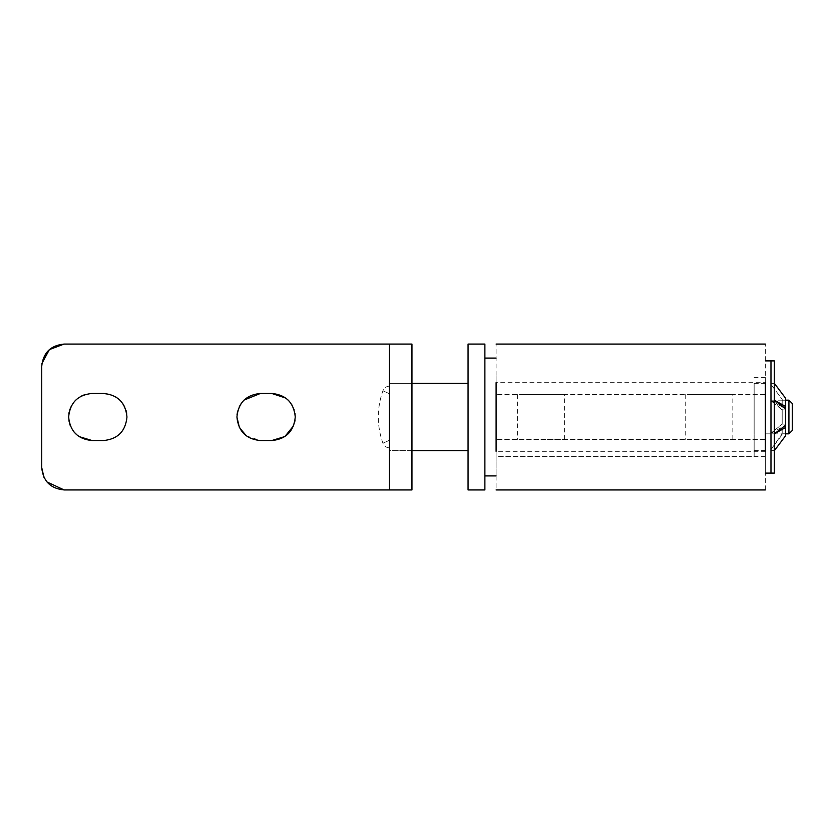 <?xml version="1.0" encoding="UTF-8"?>
<svg xmlns="http://www.w3.org/2000/svg" width="834" height="834" viewBox="0 0 834 834"><rect width="100%" height="100%" fill="white"/><g stroke="black" fill="none" stroke-linecap="round" stroke-linejoin="round"><path stroke-width="0.63" stroke-dasharray="4.17 3.13" d="M792.3 403.541L792.3 430.459M788.933 400.174L788.933 433.826M765.372 417L765.372 473.097L765.372 417M484.877 344.067L484.877 489.933M468.051 344.067L468.051 489.933M468.051 383.338L468.051 450.662L468.051 383.338M389.509 386.966L389.509 447.034L389.509 386.966C389.509 382.139 389.509 382.139 389.509 386.966C389.509 382.139 389.509 382.139 389.509 386.966L389.509 393.773L389.509 386.966M389.509 447.034C389.509 451.861 389.509 451.861 389.509 447.034C389.509 451.861 389.509 451.861 389.509 447.034L389.509 403.614L389.509 447.034M389.509 403.614L389.509 430.386L389.509 403.614M484.877 376.457L484.877 475.901L484.877 376.457M496.094 376.457L496.094 475.901L496.094 376.457M484.877 417L484.877 450.662L484.877 417M496.094 389.78L496.094 417L496.094 389.78M765.372 456.552L496.094 456.552L496.094 377.448L496.094 456.552L754.155 456.552L754.155 383.338L754.155 456.552M754.155 389.78L754.155 417L754.155 389.78M774.348 360.903L774.348 473.097M785.565 424.099L782.198 424.099L770.981 433.18L770.981 449.526L770.981 400.174L770.981 400.82L770.981 400.174L782.198 406.971L782.198 399.361L782.198 407.336L782.198 399.361L782.198 406.971L770.981 400.654L770.981 384.474L782.198 399.361L770.981 384.474L770.981 383.338L770.981 417L770.981 360.903L770.981 473.097L770.981 417L770.981 433.826L774.348 433.826L785.565 427.519L785.565 426.664L785.565 433.826L765.372 433.826L770.981 433.826L770.981 400.82L770.981 433.18L782.198 424.099L785.565 424.099L785.565 425.267L774.348 433.826L774.348 450.662L774.348 400.174L785.565 408.733L785.565 424.099L785.565 409.901L782.198 409.901L782.198 424.099L782.198 409.39L782.198 424.61L782.198 409.39L770.981 400.82L782.198 409.901L785.565 409.901M783.741 407.336L785.565 407.336L785.565 400.237L785.565 407.336L785.565 406.481L774.348 400.174L774.348 383.338L774.348 433.826L770.981 433.826M782.198 400.237L785.565 400.237L785.565 398.214L785.565 400.237L782.198 400.237M785.565 398.214L785.565 406.481M785.565 408.733L785.565 425.267M770.981 400.174L785.565 400.174M770.981 383.338L774.348 383.338M783.741 426.664L785.565 426.664L785.565 435.786L785.565 433.763L782.198 433.763L770.981 449.526L770.981 450.662L770.981 449.526L782.198 434.639L782.198 426.664L782.198 434.639L782.198 433.763L785.565 433.763M770.981 433.346L782.198 427.029L770.981 433.346M770.981 450.662L774.348 450.662M389.509 383.338L411.954 383.338L389.509 383.338L389.509 450.662L389.509 417L389.509 450.662L411.954 450.662L411.954 383.338L411.954 450.662L389.509 450.662M84.714 394.659L92.188 393.439L103.406 393.439M68.93 420.774L68.878 413.591M69.159 412.027L69.764 409.765M71.547 405.637L74.507 401.425M76.603 399.33L81.034 396.244M79.084 436.578L77.645 435.536M74.153 432.158L70.139 425.309M126.674 413.257L126.966 417C125.569 431.314 117.719 439.164 103.406 440.56L92.188 440.56M110.693 394.597L115.645 396.869M118.772 399.142L122.525 403.229M124.819 407.148L126.101 410.641M295.267 417L295.007 420.461M294.527 422.869L293.578 425.767M285.718 398.058L287.803 399.788M288.929 400.925L291.712 404.563M294.183 409.942L295.007 413.528M246.311 435.817L260.489 440.56L271.707 440.56M236.919 417L237.044 414.634M237.7 410.995L239.389 406.512M241.401 403.187L244.122 400.039M271.707 393.439L260.489 393.439M41.7 467.488L41.898 363.509M64.135 489.933L389.509 489.933L389.509 344.067L64.135 344.067M47.006 481.979L43.941 477.277M389.509 489.933L411.954 489.933L411.954 344.067L389.509 344.067M770.981 360.903L770.981 375.644M540.974 439.435L564.535 439.435L540.974 439.435M523.606 394.565L564.535 394.565L523.606 394.565M709.275 439.435L732.836 439.435L709.275 439.435M691.907 394.565L732.836 394.565L691.907 394.565M765.372 489.933L765.372 439.435L496.094 439.435L765.372 439.435L765.372 394.565L496.094 394.565L765.372 394.565L765.372 382.681L496.094 382.681L496.094 489.933M496.094 382.681L496.094 344.067M765.372 382.681L765.372 344.067M389.509 440.227C380.721 444.209 380.721 444.209 389.509 440.227C380.721 444.209 380.721 444.209 389.509 440.227M389.509 393.773C380.721 389.791 380.721 389.791 389.509 393.773C380.721 389.791 380.721 389.791 389.509 393.773M765.372 451.319L496.094 451.319M754.155 383.338L765.372 383.338M754.155 450.662L765.372 450.662M389.509 386.142C386.351 386.309 384.151 387.852 382.91 390.771C376.77 408.253 376.77 425.747 382.91 443.229C384.151 446.148 386.351 447.691 389.509 447.858M765.372 377.448L754.155 377.448M564.535 439.435L564.535 394.565M517.414 394.565L517.414 439.435M732.836 439.435L732.836 394.565M685.715 394.565L685.715 439.435"/><path stroke-width="1.25" d="M785.565 433.826L788.933 433.826L792.3 430.459L792.3 403.583M788.933 433.826L788.933 400.174L792.3 403.541M484.877 417L484.877 344.067L468.051 344.067L468.051 489.933L484.877 489.933L484.877 417M765.372 473.097L774.348 473.097L774.348 360.903L770.981 360.903L770.981 473.097L770.981 375.644M783.741 407.336L785.565 407.336L785.565 398.214L774.348 383.338L785.565 398.214M785.565 409.901L785.565 408.733L774.348 400.174L785.565 406.481M783.741 426.664L785.565 426.664L785.565 427.519L774.348 433.826L785.565 425.267L785.565 424.099M785.565 425.267L785.565 408.733M785.565 426.664L785.565 435.786L774.348 450.662L785.565 435.786L785.565 427.519M103.406 393.439C117.719 394.836 125.569 402.686 126.966 417C125.569 431.314 117.719 439.164 103.406 440.56L92.188 440.56C77.875 439.164 70.025 431.314 68.628 417C70.025 402.686 77.875 394.836 92.188 393.439L103.406 393.439L110.693 394.597M68.878 413.591L69.159 412.027M69.764 409.765L71.547 405.637M74.507 401.425L76.603 399.33M81.034 396.244L84.714 394.659M92.188 440.56L79.084 436.578M77.645 435.536L74.153 432.158M70.139 425.309L68.93 420.774M115.645 396.869L118.772 399.142M122.525 403.229L124.819 407.148M126.101 410.641L126.674 413.257M295.007 420.461L294.527 422.869M293.578 425.767L284.905 436.516L271.707 440.56C286.02 439.164 293.87 431.314 295.267 417L295.007 413.528M295.267 417C293.87 402.686 286.02 394.836 271.707 393.439L285.718 398.058M287.803 399.788L288.929 400.925M291.712 404.563L294.183 409.942M246.311 435.817L239.4 427.519L236.919 417C238.315 431.314 246.176 439.164 260.489 440.56L271.707 440.56M237.044 414.634L237.7 410.995M239.389 406.512L241.401 403.187M244.122 400.039L260.489 393.439C246.176 394.836 238.315 402.686 236.919 417M271.707 393.439L260.489 393.439M43.941 477.277L41.7 467.488L41.7 366.512C43.034 352.886 50.509 345.401 64.135 344.067L389.509 344.067L389.509 383.338M41.898 363.509L49.373 349.613L64.135 344.067M41.7 467.488C43.034 481.114 50.509 488.599 64.135 489.933L47.006 481.979M64.135 489.933L389.509 489.933L389.509 344.067L411.954 344.067L411.954 489.933L389.509 489.933L389.509 450.662M496.094 382.681L496.094 451.319M765.372 382.681L765.372 451.319M788.933 400.174L785.565 400.174M468.051 383.338L411.954 383.338M468.051 450.662L411.954 450.662M484.877 358.099L496.094 358.099M484.877 475.901L496.094 475.901M765.372 360.903L770.981 360.903M496.094 344.067L765.372 344.067M496.094 489.933L765.372 489.933"/></g></svg>
